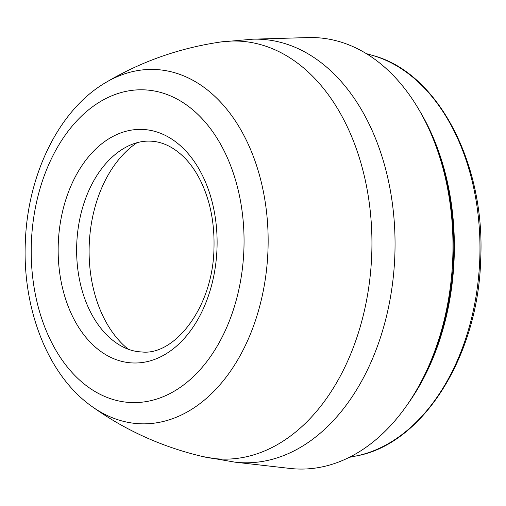 <?xml version="1.0" encoding="UTF-8"?>
<svg xmlns="http://www.w3.org/2000/svg" width="506" height="506" viewBox="0 0 506 506"><rect width="100%" height="100%" fill="white"/><g stroke="black" fill="none" stroke-linecap="round" stroke-linejoin="round"><path stroke-width="0.76" d="M128.322 349.279A115.526 78.487 92.4 0 1 89.214 245.087A115.526 78.487 92.4 0 1 137.037 142.686M289.982 468.429A215.879 146.67 -87.6 0 0 423.326 377.552A215.879 146.67 -87.6 0 0 452.781 257.737A215.879 146.67 -87.6 0 0 433.37 139.352A215.879 146.67 -87.6 0 0 308.148 37.57L252.855 39.183A211.925 143.989 92.4 0 1 394.844 255.328A211.925 143.989 92.4 0 1 235.018 462.168L289.982 468.429M433.37 139.352L434.749 142.806A209.737 142.496 92.4 0 1 453.61 257.82A209.737 142.496 92.4 0 1 424.996 374.225L423.326 377.552M419.676 110.941A210.547 143.046 92.4 0 1 454.16 257.839A210.547 143.046 92.4 0 1 407.286 404.711M58.266 243.791A116.867 79.398 92.4 0 1 141.914 129.409A116.867 79.398 92.4 0 1 216.998 248.591A116.867 79.398 92.4 0 1 133.35 362.979A116.867 79.398 92.4 0 1 58.266 243.791M76.729 244.48A106.171 72.137 -87.6 0 0 120.333 345.509C127.284 349.513 134.349 351.657 141.535 351.936C174.159 356.047 213.001 307.806 213.968 248.528C214.689 223.178 210.218 200.597 200.559 180.781C195.822 171.3 190.281 163.425 183.944 157.145C173.305 146.892 162.135 141.56 150.421 141.155C143.242 140.826 136.019 142.369 128.752 145.772A106.171 72.137 -87.6 0 0 76.729 244.48M243.905 249.407A156.487 106.317 92.4 0 1 131.902 402.574A156.487 106.317 92.4 0 1 31.359 242.975A156.487 106.317 92.4 0 1 143.369 89.815A156.487 106.317 92.4 0 1 243.905 249.407M267.978 250.255A177.296 120.46 92.4 0 1 91.422 406.109C47.849 375.091 22.517 309.356 25.3 242.848C27.413 175.367 58.361 110.555 105.046 82.959A177.296 120.46 92.4 0 1 267.978 250.255M91.422 406.109C124.849 430.125 161.958 446.943 202.742 456.564A209.168 142.11 -87.6 0 0 371.739 254.373A209.168 142.11 -87.6 0 0 220.218 42.049C178.77 48.203 140.383 61.833 105.046 82.959M372.751 55.477C437.633 72.396 485.437 163.406 480.7 259.028C478.429 355.882 422.738 444.546 355.863 456.026A203.178 138.043 -87.6 0 0 479.777 258.977A203.178 138.043 -87.6 0 0 372.751 55.477L366.3 53.611M202.742 456.564L235.018 462.168M220.218 42.049L252.855 39.183M355.863 456.026L349.279 457.342"/></g></svg>
